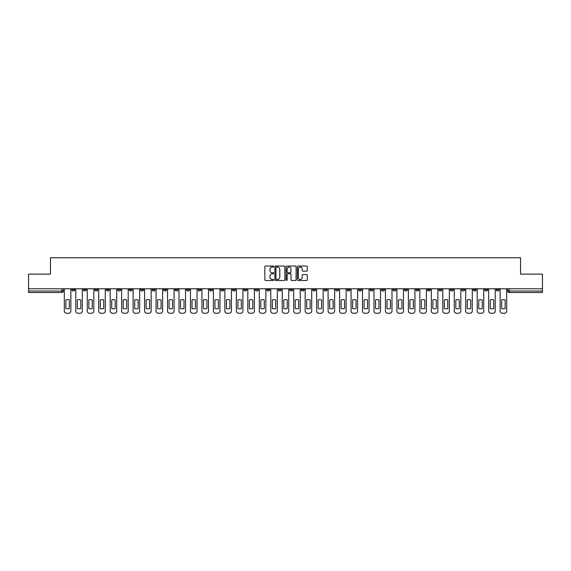 <?xml version="1.0" encoding="UTF-8"?>
<svg xmlns="http://www.w3.org/2000/svg" width="571" height="571" viewBox="0 0 571 571"><rect width="100%" height="100%" fill="white"/><g stroke="black" fill="none" stroke-linecap="round" stroke-linejoin="round"><path stroke-width="0.86" d="M273.737 266.55A0.507 0.507 0 0 0 273.231 266.043L265.565 266.043A0.721 0.721 0 0 0 264.844 266.764L264.844 279.754A0.721 0.721 0 0 0 265.565 280.475L273.231 280.475A0.507 0.507 0 0 0 273.737 279.968A0.507 0.507 0 0 0 273.231 279.462L272.239 279.462A2.313 2.313 0 0 1 269.933 277.156L269.933 276.071A2.313 2.313 0 0 1 272.239 273.766L273.231 273.766A0.507 0.507 0 0 0 273.737 273.259A0.507 0.507 0 0 0 273.231 272.752L272.239 272.752A2.313 2.313 0 0 1 269.933 270.447L269.933 269.362A2.313 2.313 0 0 1 272.239 267.05L273.231 267.05A0.507 0.507 0 0 0 273.737 266.55M450.333 288.769L450.333 289.583L453.274 289.583A1.47 1.47 0 0 1 451.804 291.053A1.47 1.47 0 0 1 450.333 289.583L450.333 288.769M392.984 288.769L392.984 289.583L395.924 289.583A1.47 1.47 0 0 1 394.454 291.053A1.47 1.47 0 0 1 392.984 289.583L392.984 288.769M381.514 289.583L381.514 288.769L381.514 289.583A1.47 1.47 0 0 0 382.984 291.053A1.47 1.47 0 0 1 381.514 289.583L384.454 289.583A1.47 1.47 0 0 1 382.984 291.053M358.581 288.769L358.581 289.583L361.522 289.583A1.47 1.47 0 0 1 360.051 291.053A1.47 1.47 0 0 1 358.581 289.583L358.581 288.769M347.111 289.583L347.111 288.769L347.111 289.583A1.47 1.47 0 0 0 348.581 291.053A1.47 1.47 0 0 1 347.111 289.583L350.052 289.583A1.47 1.47 0 0 1 348.581 291.053M335.641 289.583L335.641 288.769L335.641 289.583A1.47 1.47 0 0 0 337.111 291.053A1.47 1.47 0 0 1 335.641 289.583L338.582 289.583A1.47 1.47 0 0 1 337.111 291.053A1.47 1.47 0 0 0 338.582 289.583A1.47 1.47 0 0 1 337.111 291.053M301.231 289.583L301.231 288.769L301.231 289.583A1.47 1.47 0 0 0 302.701 291.053A1.47 1.47 0 0 1 301.231 289.583L304.172 289.583A1.47 1.47 0 0 1 302.701 291.053M289.761 288.769L289.761 289.583L292.702 289.583A1.47 1.47 0 0 1 291.231 291.053A1.47 1.47 0 0 1 289.761 289.583L289.761 288.769M278.298 288.769L278.298 289.583L281.239 289.583A1.47 1.47 0 0 1 279.769 291.053A1.47 1.47 0 0 1 278.298 289.583L278.298 288.769M266.828 288.769L266.828 289.583L269.769 289.583A1.47 1.47 0 0 1 268.299 291.053A1.47 1.47 0 0 1 266.828 289.583L266.828 288.769M255.358 289.583L255.358 288.769L255.358 289.583A1.47 1.47 0 0 0 256.829 291.053A1.47 1.47 0 0 1 255.358 289.583L258.299 289.583A1.47 1.47 0 0 1 256.829 291.053M232.418 288.769L232.418 289.583L235.359 289.583A1.47 1.47 0 0 1 233.889 291.053A1.47 1.47 0 0 1 232.418 289.583L232.418 288.769M220.948 289.583L220.948 288.769L220.948 289.583A1.47 1.47 0 0 0 222.419 291.053A1.47 1.47 0 0 1 220.948 289.583L223.889 289.583A1.47 1.47 0 0 1 222.419 291.053A1.47 1.47 0 0 0 223.889 289.583A1.47 1.47 0 0 1 222.419 291.053M152.136 288.769L152.136 289.583L155.076 289.583A1.47 1.47 0 0 1 153.606 291.053A1.47 1.47 0 0 1 152.136 289.583L152.136 288.769M140.666 288.769L140.666 289.583L143.606 289.583A1.47 1.47 0 0 1 142.136 291.053A1.47 1.47 0 0 1 140.666 289.583L140.666 288.769M129.196 288.769L129.196 289.583L132.137 289.583A1.47 1.47 0 0 1 130.666 291.053A1.47 1.47 0 0 1 129.196 289.583L129.196 288.769M106.263 288.769L106.263 289.583L109.204 289.583A1.47 1.47 0 0 1 107.733 291.053A1.47 1.47 0 0 1 106.263 289.583L106.263 288.769M94.793 288.769L94.793 289.583L97.734 289.583A1.47 1.47 0 0 1 96.263 291.053A1.47 1.47 0 0 1 94.793 289.583L94.793 288.769M306.591 271.132A0.721 0.721 0 0 0 307.312 270.411L307.312 266.764A0.721 0.721 0 0 0 306.591 266.043L298.076 266.043A0.721 0.721 0 0 0 297.355 266.764L297.355 279.754A0.721 0.721 0 0 0 298.076 280.475L306.591 280.475A0.721 0.721 0 0 0 307.312 279.754L307.312 275.35A0.721 0.721 0 0 0 306.591 274.63L302.944 274.63A0.721 0.721 0 0 0 302.223 275.35L302.223 277.535A1.927 1.927 0 0 1 300.296 279.462A1.927 1.927 0 0 1 298.362 277.535L298.362 268.984A1.927 1.927 0 0 1 300.296 267.05A1.927 1.927 0 0 1 302.223 268.984L302.223 270.411A0.721 0.721 0 0 0 302.944 271.132L306.591 271.132M28.55 288.769L28.55 274.144L50.462 274.144L50.462 257.749L520.538 257.749L520.538 274.144L542.45 274.144L542.45 288.769L28.55 288.769L28.55 291.053L63.324 291.053L63.324 288.769L63.324 291.053A1.47 1.47 0 0 1 61.854 292.523L28.55 292.523L28.55 291.053M284.872 266.764A0.721 0.721 0 0 0 284.144 266.043L275.629 266.043A0.721 0.721 0 0 0 274.908 266.764L274.908 279.754A0.721 0.721 0 0 0 275.629 280.475L284.144 280.475A0.721 0.721 0 0 0 284.872 279.754L284.872 266.764M286.856 266.043L295.371 266.043A0.721 0.721 0 0 1 296.092 266.764L296.092 279.754A0.721 0.721 0 0 1 295.371 280.475L291.724 280.475A0.721 0.721 0 0 1 291.003 279.754L291.003 274.487A0.721 0.721 0 0 0 290.282 273.766L287.863 273.766A0.721 0.721 0 0 0 287.142 274.487L287.142 279.968A0.507 0.507 0 0 1 286.635 280.475A0.507 0.507 0 0 1 286.128 279.968L286.128 266.764A0.721 0.721 0 0 1 286.856 266.043M507.676 288.769L507.676 291.053L542.45 291.053L542.45 292.523L509.146 292.523A1.47 1.47 0 0 1 507.676 291.053A1.47 1.47 0 0 0 509.146 292.523L509.146 288.769M542.45 288.769L542.45 291.053M499.147 288.769L499.147 289.583A1.47 1.47 0 0 1 497.676 291.053A1.47 1.47 0 0 1 496.206 289.583A1.47 1.47 0 0 0 497.676 291.053M496.206 288.769L496.206 289.583L499.147 289.583M487.677 288.769L487.677 289.583A1.47 1.47 0 0 1 486.207 291.053A1.47 1.47 0 0 1 484.736 289.583L487.677 289.583A1.47 1.47 0 0 1 486.207 291.053A1.47 1.47 0 0 0 487.677 289.583M484.736 288.769L484.736 289.583M476.207 288.769L476.207 289.583A1.47 1.47 0 0 1 474.737 291.053A1.47 1.47 0 0 1 473.266 289.583A1.47 1.47 0 0 0 474.737 291.053M473.266 288.769L473.266 289.583L476.207 289.583M464.737 288.769L464.737 289.583A1.47 1.47 0 0 1 463.267 291.053A1.47 1.47 0 0 1 461.796 289.583L464.737 289.583M461.796 288.769L461.796 289.583M453.274 288.769L453.274 289.583A1.47 1.47 0 0 1 451.804 291.053A1.47 1.47 0 0 0 453.274 289.583M441.804 288.769L441.804 289.583A1.47 1.47 0 0 1 440.334 291.053A1.47 1.47 0 0 1 438.863 289.583L441.804 289.583M438.863 288.769L438.863 289.583M430.334 288.769L430.334 289.583A1.47 1.47 0 0 1 428.864 291.053A1.47 1.47 0 0 1 427.393 289.583L430.334 289.583M427.393 288.769L427.393 289.583M418.864 288.769L418.864 289.583A1.47 1.47 0 0 1 417.394 291.053A1.47 1.47 0 0 1 415.924 289.583A1.47 1.47 0 0 0 417.394 291.053M415.924 288.769L415.924 289.583L418.864 289.583M407.394 288.769L407.394 289.583A1.47 1.47 0 0 1 405.924 291.053A1.47 1.47 0 0 1 404.454 289.583L407.394 289.583M404.454 288.769L404.454 289.583M395.924 288.769L395.924 289.583L395.924 288.769M384.454 288.769L384.454 289.583M372.991 288.769L372.991 289.583A1.47 1.47 0 0 1 371.521 291.053A1.47 1.47 0 0 1 370.044 289.583L372.991 289.583A1.47 1.47 0 0 1 371.521 291.053A1.47 1.47 0 0 0 372.991 289.583L372.991 288.769M370.044 288.769L370.044 289.583M361.522 288.769L361.522 289.583A1.47 1.47 0 0 1 360.051 291.053A1.47 1.47 0 0 0 361.522 289.583L361.522 288.769M350.052 288.769L350.052 289.583L350.052 288.769M338.582 288.769L338.582 289.583M327.112 288.769L327.112 289.583A1.47 1.47 0 0 1 325.641 291.053A1.47 1.47 0 0 1 324.171 289.583L327.112 289.583A1.47 1.47 0 0 1 325.641 291.053A1.47 1.47 0 0 0 327.112 289.583M324.171 288.769L324.171 289.583M315.642 288.769L315.642 289.583A1.47 1.47 0 0 1 314.171 291.053A1.47 1.47 0 0 1 312.701 289.583A1.47 1.47 0 0 0 314.171 291.053A1.47 1.47 0 0 0 315.642 289.583A1.47 1.47 0 0 1 314.171 291.053M312.701 288.769L312.701 289.583L315.642 289.583M304.172 288.769L304.172 289.583L304.172 288.769M292.702 288.769L292.702 289.583L292.702 288.769M281.239 288.769L281.239 289.583A1.47 1.47 0 0 1 279.769 291.053A1.47 1.47 0 0 0 281.239 289.583L281.239 288.769M269.769 288.769L269.769 289.583A1.47 1.47 0 0 1 268.299 291.053A1.47 1.47 0 0 0 269.769 289.583M258.299 288.769L258.299 289.583L258.299 288.769M246.829 288.769L246.829 289.583A1.47 1.47 0 0 1 245.359 291.053A1.47 1.47 0 0 1 243.888 289.583A1.47 1.47 0 0 0 245.359 291.053M243.888 288.769L243.888 289.583L246.829 289.583M235.359 288.769L235.359 289.583A1.47 1.47 0 0 1 233.889 291.053A1.47 1.47 0 0 0 235.359 289.583L235.359 288.769M223.889 288.769L223.889 289.583M212.419 288.769L212.419 289.583A1.47 1.47 0 0 1 210.949 291.053A1.47 1.47 0 0 1 209.478 289.583L212.419 289.583M209.478 288.769L209.478 289.583M200.956 288.769L200.956 289.583A1.47 1.47 0 0 1 199.479 291.053A1.47 1.47 0 0 1 198.009 289.583L200.956 289.583M198.009 288.769L198.009 289.583M189.486 288.769L189.486 289.583A1.47 1.47 0 0 1 188.016 291.053A1.47 1.47 0 0 1 186.546 289.583L189.486 289.583M186.546 288.769L186.546 289.583M178.016 288.769L178.016 289.583A1.47 1.47 0 0 1 176.546 291.053A1.47 1.47 0 0 1 175.076 289.583L178.016 289.583M175.076 288.769L175.076 289.583M166.546 288.769L166.546 289.583A1.47 1.47 0 0 1 165.076 291.053A1.47 1.47 0 0 1 163.606 289.583L166.546 289.583M163.606 288.769L163.606 289.583M155.076 288.769L155.076 289.583L155.076 288.769M143.606 288.769L143.606 289.583M132.137 288.769L132.137 289.583L132.137 288.769M120.667 288.769L120.667 289.583A1.47 1.47 0 0 1 119.196 291.053A1.47 1.47 0 0 1 117.726 289.583L120.667 289.583M117.726 288.769L117.726 289.583M109.204 288.769L109.204 289.583M97.734 288.769L97.734 289.583L97.734 288.769M86.264 288.769L86.264 289.583A1.47 1.47 0 0 1 84.793 291.053A1.47 1.47 0 0 1 83.323 289.583L86.264 289.583M83.323 288.769L83.323 289.583M71.853 288.769L71.853 289.583L74.794 289.583L74.794 288.769L74.794 289.583A1.47 1.47 0 0 1 73.324 291.053A1.47 1.47 0 0 1 71.853 289.583A1.47 1.47 0 0 0 73.324 291.053M61.854 292.523A1.47 1.47 0 0 0 63.324 291.053A1.47 1.47 0 0 1 61.854 292.523L61.854 288.769M276.428 267.05A0.507 0.507 0 0 0 275.921 267.556L275.921 278.962A0.507 0.507 0 0 0 276.428 279.462L277.47 279.462A2.313 2.313 0 0 0 279.783 277.156L279.783 269.362A2.313 2.313 0 0 0 277.47 267.05L276.428 267.05M291.003 269.02A1.927 1.927 0 0 0 289.069 267.092A1.927 1.927 0 0 0 287.142 269.02L287.142 272.032A0.721 0.721 0 0 0 287.863 272.752L290.282 272.752A0.721 0.721 0 0 0 291.003 272.032L291.003 269.02M65.858 299.989L65.858 308.504A4.597 4.597 0 0 0 69.319 308.504A4.597 4.597 0 0 1 65.858 308.504L65.858 299.989A4.597 4.597 0 0 1 69.319 299.989L69.319 308.504L69.319 299.989M64.316 311.045L64.316 288.769L64.316 311.045A2.205 2.205 0 0 0 66.522 313.251L68.656 313.251A2.205 2.205 0 0 0 70.861 311.045L70.861 288.769L70.861 311.045M66.522 313.251L68.656 313.251M77.328 299.989L77.328 308.504A4.597 4.597 0 0 0 80.782 308.504A4.597 4.597 0 0 1 77.328 308.504L77.328 299.989A4.597 4.597 0 0 1 80.782 299.989L80.782 308.504L80.782 299.989M75.786 311.045L75.786 288.769L75.786 311.045A2.205 2.205 0 0 0 77.991 313.251L80.126 313.251A2.205 2.205 0 0 0 82.331 311.045L82.331 288.769L82.331 311.045M88.798 299.989L88.798 308.504A4.597 4.597 0 0 0 92.252 308.504A4.597 4.597 0 0 1 88.798 308.504L88.798 299.989A4.597 4.597 0 0 1 92.252 299.989A4.597 4.597 0 0 0 88.798 299.989M92.252 299.989L92.252 308.504L92.252 299.989M87.256 311.045L87.256 288.769L87.256 311.045A2.205 2.205 0 0 0 89.461 313.251L91.596 313.251A2.205 2.205 0 0 0 93.801 311.045L93.801 288.769L93.801 311.045M100.268 299.989L100.268 308.504A4.597 4.597 0 0 0 103.722 308.504A4.597 4.597 0 0 1 100.268 308.504L100.268 299.989A4.597 4.597 0 0 1 103.722 299.989L103.722 308.504L103.722 299.989M98.726 311.045L98.726 288.769L98.726 311.045A2.205 2.205 0 0 0 100.931 313.251L103.058 313.251A2.205 2.205 0 0 0 105.264 311.045L105.264 288.769L105.264 311.045M77.991 313.251L80.126 313.251M89.461 313.251L91.596 313.251M100.931 313.251L103.058 313.251M111.738 299.989L111.738 308.504A4.597 4.597 0 0 0 115.192 308.504A4.597 4.597 0 0 1 111.738 308.504L111.738 299.989A4.597 4.597 0 0 1 115.192 299.989L115.192 308.504L115.192 299.989M110.196 311.045L110.196 288.769L110.196 311.045A2.205 2.205 0 0 0 112.401 313.251L114.528 313.251A2.205 2.205 0 0 0 116.734 311.045L116.734 288.769L116.734 311.045M123.208 299.989L123.208 308.504A4.597 4.597 0 0 0 126.662 308.504A4.597 4.597 0 0 1 123.208 308.504L123.208 299.989A4.597 4.597 0 0 1 126.662 299.989A4.597 4.597 0 0 0 123.208 299.989M126.662 299.989L126.662 308.504L126.662 299.989M121.659 311.045L121.659 288.769L121.659 311.045A2.205 2.205 0 0 0 123.871 313.251L125.998 313.251A2.205 2.205 0 0 0 128.204 311.045L128.204 288.769L128.204 311.045M112.401 313.251L114.528 313.251M123.871 313.251L125.998 313.251M134.677 299.989L134.677 308.504A4.597 4.597 0 0 0 138.132 308.504A4.597 4.597 0 0 1 134.677 308.504L134.677 299.989A4.597 4.597 0 0 1 138.132 299.989A4.597 4.597 0 0 0 134.677 299.989M138.132 299.989L138.132 308.504L138.132 299.989M133.129 311.045L133.129 288.769L133.129 311.045A2.205 2.205 0 0 0 135.334 313.251L137.468 313.251A2.205 2.205 0 0 0 139.674 311.045L139.674 288.769L139.674 311.045M146.147 299.989L146.147 308.504A4.597 4.597 0 0 0 149.602 308.504A4.597 4.597 0 0 1 146.147 308.504L146.147 299.989A4.597 4.597 0 0 1 149.602 299.989A4.597 4.597 0 0 0 146.147 299.989M149.602 299.989L149.602 308.504L149.602 299.989M144.599 311.045L144.599 288.769L144.599 311.045A2.205 2.205 0 0 0 146.804 313.251L148.938 313.251A2.205 2.205 0 0 0 151.144 311.045L151.144 288.769L151.144 311.045M157.61 299.989L157.61 308.504A4.597 4.597 0 0 0 161.072 308.504A4.597 4.597 0 0 1 157.61 308.504L157.61 299.989A4.597 4.597 0 0 1 161.072 299.989A4.597 4.597 0 0 0 157.61 299.989M161.072 299.989L161.072 308.504L161.072 299.989M156.069 311.045L156.069 288.769L156.069 311.045A2.205 2.205 0 0 0 158.274 313.251L160.408 313.251A2.205 2.205 0 0 0 162.614 311.045L162.614 288.769L162.614 311.045M169.08 299.989L169.08 308.504A4.597 4.597 0 0 0 172.535 308.504A4.597 4.597 0 0 1 169.08 308.504L169.08 299.989A4.597 4.597 0 0 1 172.535 299.989A4.597 4.597 0 0 0 169.08 299.989M172.535 299.989L172.535 308.504L172.535 299.989M167.539 311.045L167.539 288.769L167.539 311.045A2.205 2.205 0 0 0 169.744 313.251L171.878 313.251A2.205 2.205 0 0 0 174.084 311.045L174.084 288.769L174.084 311.045M180.55 299.989L180.55 308.504L180.55 299.989A4.597 4.597 0 0 1 184.005 299.989A4.597 4.597 0 0 0 180.55 299.989M184.005 308.504L184.005 299.989L184.005 308.504A4.597 4.597 0 0 1 180.55 308.504M179.008 311.045L179.008 288.769L179.008 311.045A2.205 2.205 0 0 0 181.214 313.251L183.348 313.251A2.205 2.205 0 0 0 185.554 311.045L185.554 288.769L185.554 311.045M192.02 299.989L192.02 308.504A4.597 4.597 0 0 0 195.475 308.504A4.597 4.597 0 0 1 192.02 308.504L192.02 299.989A4.597 4.597 0 0 1 195.475 299.989A4.597 4.597 0 0 0 192.02 299.989M195.475 299.989L195.475 308.504L195.475 299.989M190.478 311.045L190.478 288.769L190.478 311.045A2.205 2.205 0 0 0 192.684 313.251L194.811 313.251A2.205 2.205 0 0 0 197.016 311.045L197.016 288.769L197.016 311.045M203.49 299.989L203.49 308.504A4.597 4.597 0 0 0 206.945 308.504A4.597 4.597 0 0 1 203.49 308.504L203.49 299.989A4.597 4.597 0 0 1 206.945 299.989A4.597 4.597 0 0 0 203.49 299.989M206.945 299.989L206.945 308.504L206.945 299.989M201.948 311.045L201.948 288.769L201.948 311.045A2.205 2.205 0 0 0 204.154 313.251L206.281 313.251A2.205 2.205 0 0 0 208.486 311.045L208.486 288.769L208.486 311.045M214.96 299.989L214.96 308.504A4.597 4.597 0 0 0 218.415 308.504A4.597 4.597 0 0 1 214.96 308.504L214.96 299.989A4.597 4.597 0 0 1 218.415 299.989A4.597 4.597 0 0 0 214.96 299.989M218.415 299.989L218.415 308.504L218.415 299.989M213.411 311.045L213.411 288.769L213.411 311.045A2.205 2.205 0 0 0 215.617 313.251L217.751 313.251A2.205 2.205 0 0 0 219.956 311.045L219.956 288.769L219.956 311.045M135.334 313.251L137.468 313.251M146.804 313.251L148.938 313.251M158.274 313.251L160.408 313.251M169.744 313.251L171.878 313.251M181.214 313.251L183.348 313.251M192.684 313.251L194.811 313.251M204.154 313.251L206.281 313.251M215.617 313.251L217.751 313.251M226.43 299.989L226.43 308.504A4.597 4.597 0 0 0 229.885 308.504A4.597 4.597 0 0 1 226.43 308.504L226.43 299.989A4.597 4.597 0 0 1 229.885 299.989A4.597 4.597 0 0 0 226.43 299.989M229.885 299.989L229.885 308.504L229.885 299.989M224.881 311.045L224.881 288.769L224.881 311.045A2.205 2.205 0 0 0 227.087 313.251L229.221 313.251A2.205 2.205 0 0 0 231.426 311.045L231.426 288.769L231.426 311.045M237.893 299.989L237.893 308.504A4.597 4.597 0 0 0 241.355 308.504A4.597 4.597 0 0 1 237.893 308.504L237.893 299.989A4.597 4.597 0 0 1 241.355 299.989A4.597 4.597 0 0 0 237.893 299.989M241.355 299.989L241.355 308.504L241.355 299.989M236.351 311.045L236.351 288.769L236.351 311.045A2.205 2.205 0 0 0 238.557 313.251L240.691 313.251A2.205 2.205 0 0 0 242.896 311.045L242.896 288.769L242.896 311.045M249.363 299.989L249.363 308.504A4.597 4.597 0 0 0 252.817 308.504A4.597 4.597 0 0 1 249.363 308.504L249.363 299.989A4.597 4.597 0 0 1 252.817 299.989A4.597 4.597 0 0 0 249.363 299.989M252.817 299.989L252.817 308.504L252.817 299.989M247.821 311.045L247.821 288.769L247.821 311.045A2.205 2.205 0 0 0 250.027 313.251L252.161 313.251A2.205 2.205 0 0 0 254.366 311.045L254.366 288.769L254.366 311.045M260.833 299.989L260.833 308.504A4.597 4.597 0 0 0 264.287 308.504A4.597 4.597 0 0 1 260.833 308.504L260.833 299.989A4.597 4.597 0 0 1 264.287 299.989A4.597 4.597 0 0 0 260.833 299.989M264.287 299.989L264.287 308.504L264.287 299.989M259.291 311.045L259.291 288.769L259.291 311.045A2.205 2.205 0 0 0 261.497 313.251L263.631 313.251A2.205 2.205 0 0 0 265.836 311.045L265.836 288.769L265.836 311.045M272.303 299.989L272.303 308.504A4.597 4.597 0 0 0 275.757 308.504A4.597 4.597 0 0 1 272.303 308.504L272.303 299.989A4.597 4.597 0 0 1 275.757 299.989A4.597 4.597 0 0 0 272.303 299.989M275.757 299.989L275.757 308.504L275.757 299.989M270.761 311.045L270.761 288.769L270.761 311.045A2.205 2.205 0 0 0 272.967 313.251L275.094 313.251A2.205 2.205 0 0 0 277.306 311.045L277.306 288.769L277.306 311.045M283.773 299.989L283.773 308.504A4.597 4.597 0 0 0 287.227 308.504A4.597 4.597 0 0 1 283.773 308.504L283.773 299.989A4.597 4.597 0 0 1 287.227 299.989A4.597 4.597 0 0 0 283.773 299.989M287.227 299.989L287.227 308.504L287.227 299.989M282.231 311.045L282.231 288.769L282.231 311.045A2.205 2.205 0 0 0 284.437 313.251L286.563 313.251A2.205 2.205 0 0 0 288.769 311.045L288.769 288.769L288.769 311.045M295.243 299.989L295.243 308.504A4.597 4.597 0 0 0 298.697 308.504A4.597 4.597 0 0 1 295.243 308.504L295.243 299.989A4.597 4.597 0 0 1 298.697 299.989A4.597 4.597 0 0 0 295.243 299.989M298.697 299.989L298.697 308.504L298.697 299.989M293.694 311.045L293.694 288.769L293.694 311.045A2.205 2.205 0 0 0 295.906 313.251L298.033 313.251A2.205 2.205 0 0 0 300.239 311.045L300.239 288.769L300.239 311.045M306.713 299.989L306.713 308.504A4.597 4.597 0 0 0 310.167 308.504A4.597 4.597 0 0 1 306.713 308.504L306.713 299.989A4.597 4.597 0 0 1 310.167 299.989A4.597 4.597 0 0 0 306.713 299.989M310.167 299.989L310.167 308.504L310.167 299.989M305.164 311.045L305.164 288.769L305.164 311.045A2.205 2.205 0 0 0 307.369 313.251L309.503 313.251A2.205 2.205 0 0 0 311.709 311.045L311.709 288.769L311.709 311.045M318.183 299.989L318.183 308.504A4.597 4.597 0 0 0 321.637 308.504A4.597 4.597 0 0 1 318.183 308.504L318.183 299.989A4.597 4.597 0 0 1 321.637 299.989A4.597 4.597 0 0 0 318.183 299.989M321.637 299.989L321.637 308.504L321.637 299.989M316.634 311.045L316.634 288.769L316.634 311.045A2.205 2.205 0 0 0 318.839 313.251L320.973 313.251A2.205 2.205 0 0 0 323.179 311.045L323.179 288.769L323.179 311.045M329.645 299.989L329.645 308.504A4.597 4.597 0 0 0 333.107 308.504A4.597 4.597 0 0 1 329.645 308.504L329.645 299.989A4.597 4.597 0 0 1 333.107 299.989A4.597 4.597 0 0 0 329.645 299.989M333.107 299.989L333.107 308.504L333.107 299.989M328.104 311.045L328.104 288.769L328.104 311.045A2.205 2.205 0 0 0 330.309 313.251L332.443 313.251A2.205 2.205 0 0 0 334.649 311.045L334.649 288.769L334.649 311.045M341.115 299.989L341.115 308.504L341.115 299.989A4.597 4.597 0 0 1 344.57 299.989L344.57 308.504A4.597 4.597 0 0 1 341.115 308.504M339.574 311.045L339.574 288.769L339.574 311.045A2.205 2.205 0 0 0 341.779 313.251L343.913 313.251A2.205 2.205 0 0 0 346.119 311.045L346.119 288.769L346.119 311.045M352.585 299.989L352.585 308.504A4.597 4.597 0 0 0 356.04 308.504A4.597 4.597 0 0 1 352.585 308.504L352.585 299.989A4.597 4.597 0 0 1 356.04 299.989A4.597 4.597 0 0 0 352.585 299.989M356.04 299.989L356.04 308.504L356.04 299.989M351.044 311.045L351.044 288.769L351.044 311.045A2.205 2.205 0 0 0 353.249 313.251L355.383 313.251A2.205 2.205 0 0 0 357.589 311.045L357.589 288.769L357.589 311.045M364.055 299.989L364.055 308.504A4.597 4.597 0 0 0 367.51 308.504A4.597 4.597 0 0 1 364.055 308.504L364.055 299.989A4.597 4.597 0 0 1 367.51 299.989A4.597 4.597 0 0 0 364.055 299.989M367.51 299.989L367.51 308.504L367.51 299.989M362.514 311.045L362.514 288.769L362.514 311.045A2.205 2.205 0 0 0 364.719 313.251L366.846 313.251A2.205 2.205 0 0 0 369.052 311.045L369.052 288.769L369.052 311.045M375.525 299.989L375.525 308.504L375.525 299.989A4.597 4.597 0 0 1 378.98 299.989L378.98 308.504A4.597 4.597 0 0 1 375.525 308.504M373.984 311.045L373.984 288.769L373.984 311.045A2.205 2.205 0 0 0 376.189 313.251L378.316 313.251A2.205 2.205 0 0 0 380.522 311.045L380.522 288.769L380.522 311.045M386.995 299.989L386.995 308.504A4.597 4.597 0 0 0 390.45 308.504A4.597 4.597 0 0 1 386.995 308.504L386.995 299.989A4.597 4.597 0 0 1 390.45 299.989A4.597 4.597 0 0 0 386.995 299.989M390.45 299.989L390.45 308.504L390.45 299.989M385.446 311.045L385.446 288.769L385.446 311.045A2.205 2.205 0 0 0 387.652 313.251L389.786 313.251A2.205 2.205 0 0 0 391.992 311.045L391.992 288.769L391.992 311.045M227.087 313.251L229.221 313.251M238.557 313.251L240.691 313.251M250.027 313.251L252.161 313.251M261.497 313.251L263.631 313.251M272.967 313.251L275.094 313.251M284.437 313.251L286.563 313.251M295.906 313.251L298.033 313.251M307.369 313.251L309.503 313.251M318.839 313.251L320.973 313.251M330.309 313.251L332.443 313.251M344.57 299.989L344.57 308.504M341.779 313.251L343.913 313.251M353.249 313.251L355.383 313.251M364.719 313.251L366.846 313.251M378.98 299.989L378.98 308.504M376.189 313.251L378.316 313.251M387.652 313.251L389.786 313.251M398.465 299.989L398.465 308.504L398.465 299.989A4.597 4.597 0 0 1 401.92 299.989L401.92 308.504A4.597 4.597 0 0 1 398.465 308.504M396.916 311.045L396.916 288.769L396.916 311.045A2.205 2.205 0 0 0 399.122 313.251L401.256 313.251A2.205 2.205 0 0 0 403.461 311.045L403.461 288.769L403.461 311.045M401.92 299.989L401.92 308.504M399.122 313.251L401.256 313.251M409.928 299.989L409.928 308.504L409.928 299.989A4.597 4.597 0 0 1 413.39 299.989L413.39 308.504A4.597 4.597 0 0 1 409.928 308.504M408.386 311.045L408.386 288.769L408.386 311.045A2.205 2.205 0 0 0 410.592 313.251L412.726 313.251A2.205 2.205 0 0 0 414.931 311.045L414.931 288.769L414.931 311.045M413.39 299.989L413.39 308.504M410.592 313.251L412.726 313.251M421.398 299.989L421.398 308.504L421.398 299.989A4.597 4.597 0 0 1 424.853 299.989L424.853 308.504A4.597 4.597 0 0 1 421.398 308.504M419.856 311.045L419.856 288.769L419.856 311.045A2.205 2.205 0 0 0 422.062 313.251L424.196 313.251A2.205 2.205 0 0 0 426.401 311.045L426.401 288.769L426.401 311.045M424.853 299.989L424.853 308.504M422.062 313.251L424.196 313.251M432.868 299.989L432.868 308.504L432.868 299.989A4.597 4.597 0 0 1 436.323 299.989L436.323 308.504A4.597 4.597 0 0 1 432.868 308.504M431.326 311.045L431.326 288.769L431.326 311.045A2.205 2.205 0 0 0 433.532 313.251L435.666 313.251A2.205 2.205 0 0 0 437.871 311.045L437.871 288.769L437.871 311.045M436.323 299.989L436.323 308.504M433.532 313.251L435.666 313.251M444.338 299.989L444.338 308.504L444.338 299.989A4.597 4.597 0 0 1 447.792 299.989L447.792 308.504A4.597 4.597 0 0 1 444.338 308.504M442.796 311.045L442.796 288.769L442.796 311.045A2.205 2.205 0 0 0 445.002 313.251L447.129 313.251A2.205 2.205 0 0 0 449.341 311.045L449.341 288.769L449.341 311.045M447.792 299.989L447.792 308.504M445.002 313.251L447.129 313.251M455.808 299.989L455.808 308.504L455.808 299.989A4.597 4.597 0 0 1 459.262 299.989L459.262 308.504A4.597 4.597 0 0 1 455.808 308.504M454.266 311.045L454.266 288.769L454.266 311.045A2.205 2.205 0 0 0 456.472 313.251L458.599 313.251A2.205 2.205 0 0 0 460.804 311.045L460.804 288.769L460.804 311.045M459.262 299.989L459.262 308.504M456.472 313.251L458.599 313.251M467.278 299.989L467.278 308.504L467.278 299.989A4.597 4.597 0 0 1 470.732 299.989L470.732 308.504A4.597 4.597 0 0 1 467.278 308.504M465.736 311.045L465.736 288.769L465.736 311.045A2.205 2.205 0 0 0 467.942 313.251L470.069 313.251A2.205 2.205 0 0 0 472.274 311.045L472.274 288.769L472.274 311.045M470.732 299.989L470.732 308.504M467.942 313.251L470.069 313.251M478.748 299.989L478.748 308.504L478.748 299.989A4.597 4.597 0 0 1 482.202 299.989L482.202 308.504A4.597 4.597 0 0 1 478.748 308.504M477.199 311.045L477.199 288.769L477.199 311.045A2.205 2.205 0 0 0 479.404 313.251L481.539 313.251A2.205 2.205 0 0 0 483.744 311.045L483.744 288.769L483.744 311.045M482.202 299.989L482.202 308.504M479.404 313.251L481.539 313.251M490.218 299.989L490.218 308.504A4.597 4.597 0 0 0 493.672 308.504A4.597 4.597 0 0 1 490.218 308.504L490.218 299.989A4.597 4.597 0 0 1 493.672 299.989A4.597 4.597 0 0 0 490.218 299.989M493.672 299.989L493.672 308.504L493.672 299.989M488.669 311.045L488.669 288.769L488.669 311.045A2.205 2.205 0 0 0 490.874 313.251L493.009 313.251A2.205 2.205 0 0 0 495.214 311.045L495.214 288.769L495.214 311.045M490.874 313.251L493.009 313.251M501.681 299.989L501.681 308.504L501.681 299.989A4.597 4.597 0 0 1 505.142 299.989L505.142 308.504A4.597 4.597 0 0 1 501.681 308.504M500.139 311.045L500.139 288.769L500.139 311.045A2.205 2.205 0 0 0 502.344 313.251L504.478 313.251A2.205 2.205 0 0 0 506.684 311.045L506.684 288.769L506.684 311.045M505.142 299.989L505.142 308.504M502.344 313.251L504.478 313.251"/></g></svg>
